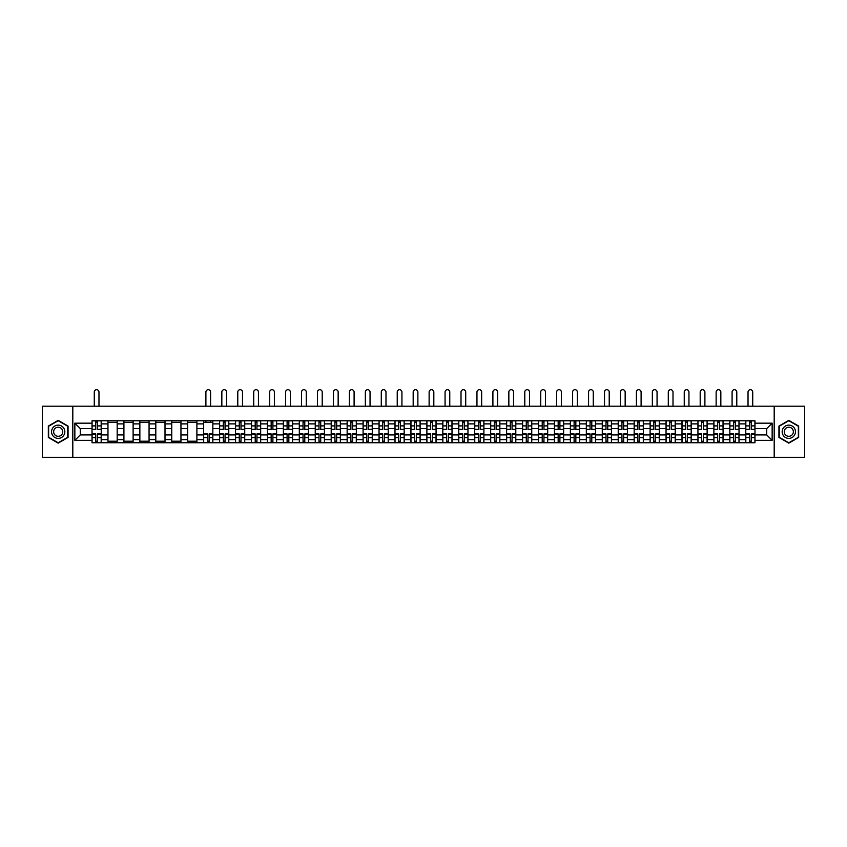 <?xml version="1.0" encoding="UTF-8"?>
<svg xmlns="http://www.w3.org/2000/svg" width="847" height="847" viewBox="0 0 847 847"><rect width="100%" height="100%" fill="white"/><g stroke="black" fill="none" stroke-linecap="round" stroke-linejoin="round"><path stroke-width="1.27" d="M774.19 457.306L804.65 457.306L804.65 406.2L42.35 406.2L42.35 457.306L774.19 457.306L774.19 406.2M107.971 442.737L107.971 423.881L101.227 423.881L101.227 442.737M101.227 423.881L101.227 420.768M107.971 423.881L107.971 420.768M117.172 420.768L117.172 442.737M123.916 442.737L123.916 420.768M133.117 420.768L133.117 442.737M139.861 442.737L139.861 420.768M149.061 420.768L149.061 442.737M155.806 442.737L155.806 420.768M165.006 420.768L165.006 442.737M171.75 442.737L171.75 420.768M180.951 420.768L180.951 442.737M187.695 442.737L187.695 420.768M196.896 420.768L196.896 442.737M203.64 442.737L203.64 420.768M212.841 420.768L212.841 442.737M219.585 442.737L219.585 420.768M228.785 420.768L228.785 442.737M235.53 442.737L235.53 420.768M244.73 420.768L244.73 442.737M251.474 442.737L251.474 420.768M260.675 420.768L260.675 442.737M267.419 442.737L267.419 420.768M276.62 420.768L276.62 442.737M283.364 442.737L283.364 420.768M292.564 420.768L292.564 442.737M299.309 442.737L299.309 420.768M308.509 420.768L308.509 442.737M315.253 442.737L315.253 420.768M324.454 420.768L324.454 442.737M331.198 442.737L331.198 420.768M340.399 420.768L340.399 442.737M347.143 442.737L347.143 420.768M356.343 420.768L356.343 442.737M363.088 442.737L363.088 420.768M372.288 420.768L372.288 442.737M379.033 442.737L379.033 420.768M388.233 420.768L388.233 442.737M394.988 442.737L394.988 420.768M404.178 420.768L404.178 442.737M410.933 442.737L410.933 420.768M420.123 420.768L420.123 442.737M426.877 442.737L426.877 420.768M436.067 420.768L436.067 442.737M442.822 442.737L442.822 420.768M452.012 420.768L452.012 442.737M458.767 442.737L458.767 420.768M467.968 420.768L467.968 442.737M474.712 442.737L474.712 420.768M483.912 420.768L483.912 442.737M490.657 442.737L490.657 420.768M499.857 420.768L499.857 442.737M506.601 442.737L506.601 420.768M515.802 420.768L515.802 442.737M522.546 442.737L522.546 420.768M531.747 420.768L531.747 442.737M538.491 442.737L538.491 420.768M547.691 420.768L547.691 442.737M554.436 442.737L554.436 420.768M563.636 420.768L563.636 442.737M570.38 442.737L570.38 420.768M579.581 420.768L579.581 442.737M586.325 442.737L586.325 420.768M595.526 420.768L595.526 442.737M602.27 442.737L602.27 420.768M611.47 420.768L611.47 442.737M618.215 442.737L618.215 420.768M627.415 420.768L627.415 442.737M634.159 442.737L634.159 420.768M643.36 420.768L643.36 442.737M650.104 442.737L650.104 420.768M659.305 420.768L659.305 442.737M666.049 442.737L666.049 420.768M675.25 420.768L675.25 442.737M681.994 442.737L681.994 420.768M691.194 420.768L691.194 442.737M697.939 442.737L697.939 420.768M707.139 420.768L707.139 442.737M713.883 442.737L713.883 420.768M723.084 420.768L723.084 442.737M729.828 442.737L729.828 420.768M739.029 420.768L739.029 442.737M745.773 442.737L745.773 420.768M745.773 434.924L739.029 434.924M729.828 434.924L723.084 434.924M713.883 434.924L707.139 434.924M697.939 434.924L691.194 434.924M681.994 434.924L675.25 434.924M666.049 434.924L659.305 434.924M650.104 434.924L643.36 434.924M634.159 434.924L627.415 434.924M618.215 434.924L611.47 434.924M602.27 434.924L595.526 434.924M586.325 434.924L579.581 434.924M570.38 434.924L563.636 434.924M554.436 434.924L547.691 434.924M538.491 434.924L531.747 434.924M522.546 434.924L515.802 434.924M506.601 434.924L499.857 434.924M490.657 434.924L483.912 434.924M474.712 434.924L467.968 434.924M458.767 434.924L452.012 434.924M442.822 434.924L436.067 434.924M426.877 434.924L420.123 434.924M410.933 434.924L404.178 434.924M394.988 434.924L388.233 434.924M379.033 434.924L372.288 434.924M363.088 434.924L356.343 434.924M347.143 434.924L340.399 434.924M331.198 434.924L324.454 434.924M315.253 434.924L308.509 434.924M299.309 434.924L292.564 434.924M283.364 434.924L276.62 434.924M267.419 434.924L260.675 434.924M251.474 434.924L244.73 434.924M235.53 434.924L228.785 434.924M219.585 434.924L212.841 434.924M203.64 434.924L196.896 434.924M187.695 434.924L180.951 434.924M171.75 434.924L165.006 434.924M155.806 434.924L149.061 434.924M139.861 434.924L133.117 434.924M123.916 434.924L117.172 434.924M107.971 434.924L101.227 434.924M745.773 428.582L739.029 428.582M729.828 428.582L723.084 428.582M713.883 428.582L707.139 428.582M697.939 428.582L691.194 428.582M681.994 428.582L675.25 428.582M666.049 428.582L659.305 428.582M650.104 428.582L643.36 428.582M634.159 428.582L627.415 428.582M618.215 428.582L611.47 428.582M602.27 428.582L595.526 428.582M586.325 428.582L579.581 428.582M570.38 428.582L563.636 428.582M554.436 428.582L547.691 428.582M538.491 428.582L531.747 428.582M522.546 428.582L515.802 428.582M506.601 428.582L499.857 428.582M490.657 428.582L483.912 428.582M474.712 428.582L467.968 428.582M458.767 428.582L452.012 428.582M442.822 428.582L436.067 428.582M426.877 428.582L420.123 428.582M410.933 428.582L404.178 428.582M394.988 428.582L388.233 428.582M379.033 428.582L372.288 428.582M363.088 428.582L356.343 428.582M347.143 428.582L340.399 428.582M331.198 428.582L324.454 428.582M315.253 428.582L308.509 428.582M299.309 428.582L292.564 428.582M283.364 428.582L276.62 428.582M267.419 428.582L260.675 428.582M251.474 428.582L244.73 428.582M235.53 428.582L228.785 428.582M219.585 428.582L212.841 428.582M203.64 428.582L196.896 428.582M187.695 428.582L180.951 428.582M171.75 428.582L165.006 428.582M155.806 428.582L149.061 428.582M139.861 428.582L133.117 428.582M123.916 428.582L117.172 428.582M107.971 428.582L101.227 428.582M80.274 434.924L92.027 434.924L92.027 428.582L80.274 428.582L80.274 434.924L74.854 440.345L74.854 423.172L92.027 423.172L92.027 428.582M754.973 428.582L754.973 434.924L766.726 434.924L766.726 428.582L754.973 428.582L754.973 420.768L92.027 420.768L92.027 423.172M754.973 423.172L772.146 423.172L772.146 440.345L754.973 440.345L754.973 434.924M92.027 434.924L92.027 442.737L754.973 442.737L754.973 440.345M92.027 440.345L74.854 440.345M72.81 457.306L72.81 406.2M68.056 426.062L58.189 420.366L48.332 426.062L48.332 437.444L58.189 443.14L68.056 437.444L68.056 426.062M798.668 426.062L788.811 420.366L778.944 426.062L778.944 437.444L788.811 443.14L798.668 437.444L798.668 426.062M97.49 441.213L95.753 441.213M95.753 422.304L97.49 422.304M117.172 441.213L107.971 441.213M107.971 422.304L117.172 422.304M133.117 441.213L123.916 441.213M123.916 422.304L133.117 422.304M149.061 441.213L139.861 441.213M139.861 422.304L149.061 422.304M165.006 441.213L155.806 441.213M155.806 422.304L165.006 422.304M180.951 441.213L171.75 441.213M171.75 422.304L180.951 422.304M196.896 441.213L187.695 441.213M187.695 422.304L196.896 422.304M209.114 441.213L207.367 441.213M203.64 422.304L212.841 422.304M225.058 441.213L223.322 441.213M223.322 422.304L225.058 422.304M241.003 441.213L239.267 441.213M239.267 422.304L241.003 422.304M256.948 441.213L255.212 441.213M255.212 422.304L256.948 422.304M272.893 441.213L271.156 441.213M271.156 422.304L272.893 422.304M288.838 441.213L287.101 441.213M287.101 422.304L288.838 422.304M304.782 441.213L303.046 441.213M303.046 422.304L304.782 422.304M320.727 441.213L318.991 441.213M318.991 422.304L320.727 422.304M336.672 441.213L334.936 441.213M334.936 422.304L336.672 422.304M352.617 441.213L350.88 441.213M350.88 422.304L352.617 422.304M368.561 441.213L366.825 441.213M366.825 422.304L368.561 422.304M384.506 441.213L382.77 441.213M382.77 422.304L384.506 422.304M400.451 441.213L398.715 441.213M398.715 422.304L400.451 422.304M416.396 441.213L414.659 441.213M414.659 422.304L416.396 422.304M432.341 441.213L430.604 441.213M430.604 422.304L432.341 422.304M448.285 441.213L446.549 441.213M446.549 422.304L448.285 422.304M464.23 441.213L462.494 441.213M462.494 422.304L464.23 422.304M480.175 441.213L478.439 441.213M478.439 422.304L480.175 422.304M496.12 441.213L494.383 441.213M494.383 422.304L496.12 422.304M512.064 441.213L510.328 441.213M510.328 422.304L512.064 422.304M528.009 441.213L526.273 441.213M526.273 422.304L528.009 422.304M543.954 441.213L542.218 441.213M542.218 422.304L543.954 422.304M559.899 441.213L558.162 441.213M558.162 422.304L559.899 422.304M575.844 441.213L574.107 441.213M574.107 422.304L575.844 422.304M591.788 441.213L590.052 441.213M590.052 422.304L591.788 422.304M607.733 441.213L605.997 441.213M605.997 422.304L607.733 422.304M623.678 441.213L621.942 441.213M621.942 422.304L623.678 422.304M639.633 441.213L637.886 441.213M637.886 422.304L639.633 422.304M655.578 441.213L653.831 441.213M653.831 422.304L655.578 422.304M671.523 441.213L669.776 441.213M669.776 422.304L671.523 422.304M687.468 441.213L685.721 441.213M685.721 422.304L687.468 422.304M703.412 441.213L701.676 441.213M701.676 422.304L703.412 422.304M719.357 441.213L717.621 441.213M717.621 422.304L719.357 422.304M735.302 441.213L733.566 441.213M733.566 422.304L735.302 422.304M751.247 441.213L749.51 441.213M749.51 422.304L751.247 422.304M74.854 423.172L80.274 428.582M766.726 434.924L772.146 440.345M766.726 428.582L772.146 423.172M98.972 406.2L98.972 392.045A2.35 2.35 0 0 0 96.622 389.694A2.35 2.35 0 0 0 94.271 392.045L94.271 406.2M97.49 429.556L97.49 420.864L101.174 420.864L101.174 429.556L97.49 429.556M95.753 422.198L97.49 422.198M95.753 420.864L92.079 420.864L92.079 429.556L95.753 429.556L95.753 420.864L97.49 420.864M95.753 433.95L95.753 442.642L92.079 442.642L92.079 433.95L95.753 433.95M97.49 441.308L95.753 441.308M97.49 442.642L101.174 442.642L101.174 433.95L97.49 433.95L97.49 442.642L95.753 442.642M52.44 435.072A6.649 6.649 0 0 0 61.513 437.507A6.649 6.649 0 0 0 63.949 428.434A6.649 6.649 0 0 0 54.875 425.999A6.649 6.649 0 0 0 52.44 435.072M54.25 434.024A4.553 4.553 0 0 0 60.465 435.697A4.553 4.553 0 0 0 62.127 429.482A4.553 4.553 0 0 0 55.923 427.82A4.553 4.553 0 0 0 54.25 434.024M58.189 420.715L67.749 426.232L67.749 437.274L58.189 442.79L48.639 437.274L48.639 426.232L58.189 420.715M783.052 435.072A6.649 6.649 0 0 0 792.125 437.507A6.649 6.649 0 0 0 794.56 428.434A6.649 6.649 0 0 0 785.487 425.999A6.649 6.649 0 0 0 783.052 435.072M784.873 434.024A4.553 4.553 0 0 0 791.077 435.697A4.553 4.553 0 0 0 792.75 429.482A4.553 4.553 0 0 0 786.535 427.82A4.553 4.553 0 0 0 784.873 434.024M788.811 420.715L798.361 426.232L798.361 437.274L788.811 442.79L779.251 437.274L779.251 426.232L788.811 420.715M226.541 406.2L226.541 392.045A2.35 2.35 0 0 0 224.19 389.694A2.35 2.35 0 0 0 221.84 392.045L221.84 406.2M225.058 429.556L225.058 420.864L228.732 420.864L228.732 429.556L225.058 429.556M223.322 422.198L225.058 422.198M223.322 420.864L219.638 420.864L219.638 429.556L223.322 429.556L223.322 420.864L225.058 420.864M242.486 406.2L242.486 392.045A2.35 2.35 0 0 0 240.135 389.694A2.35 2.35 0 0 0 237.785 392.045L237.785 406.2M241.003 429.556L241.003 420.864L244.677 420.864L244.677 429.556L241.003 429.556M239.267 422.198L241.003 422.198M239.267 420.864L235.582 420.864L235.582 429.556L239.267 429.556L239.267 420.864L241.003 420.864M258.43 406.2L258.43 392.045A2.35 2.35 0 0 0 256.08 389.694A2.35 2.35 0 0 0 253.729 392.045L253.729 406.2M256.948 429.556L256.948 420.864L260.622 420.864L260.622 429.556L256.948 429.556M255.212 422.198L256.948 422.198M255.212 420.864L251.527 420.864L251.527 429.556L255.212 429.556L255.212 420.864L256.948 420.864M274.375 406.2L274.375 392.045A2.35 2.35 0 0 0 272.025 389.694A2.35 2.35 0 0 0 269.674 392.045L269.674 406.2M272.893 429.556L272.893 420.864L276.567 420.864L276.567 429.556L272.893 429.556M271.156 422.198L272.893 422.198M271.156 420.864L267.472 420.864L267.472 429.556L271.156 429.556L271.156 420.864L272.893 420.864M290.32 406.2L290.32 392.045A2.35 2.35 0 0 0 287.969 389.694A2.35 2.35 0 0 0 285.619 392.045L285.619 406.2M288.838 429.556L288.838 420.864L292.511 420.864L292.511 429.556L288.838 429.556M287.101 422.198L288.838 422.198M287.101 420.864L283.417 420.864L283.417 429.556L287.101 429.556L287.101 420.864L288.838 420.864M306.265 406.2L306.265 392.045A2.35 2.35 0 0 0 303.914 389.694A2.35 2.35 0 0 0 301.564 392.045L301.564 406.2M304.782 429.556L304.782 420.864L308.456 420.864L308.456 429.556L304.782 429.556M303.046 422.198L304.782 422.198M303.046 420.864L299.362 420.864L299.362 429.556L303.046 429.556L303.046 420.864L304.782 420.864M322.209 406.2L322.209 392.045A2.35 2.35 0 0 0 319.859 389.694A2.35 2.35 0 0 0 317.509 392.045L317.509 406.2M320.727 429.556L320.727 420.864L324.401 420.864L324.401 429.556L320.727 429.556M318.991 422.198L320.727 422.198M318.991 420.864L315.306 420.864L315.306 429.556L318.991 429.556L318.991 420.864L320.727 420.864M338.154 406.2L338.154 392.045A2.35 2.35 0 0 0 335.804 389.694A2.35 2.35 0 0 0 333.453 392.045L333.453 406.2M336.672 429.556L336.672 420.864L340.346 420.864L340.346 429.556L336.672 429.556M334.936 422.198L336.672 422.198M334.936 420.864L331.251 420.864L331.251 429.556L334.936 429.556L334.936 420.864L336.672 420.864M354.099 406.2L354.099 392.045A2.35 2.35 0 0 0 351.749 389.694A2.35 2.35 0 0 0 349.398 392.045L349.398 406.2M352.617 429.556L352.617 420.864L356.291 420.864L356.291 429.556L352.617 429.556M350.88 422.198L352.617 422.198M350.88 420.864L347.196 420.864L347.196 429.556L350.88 429.556L350.88 420.864L352.617 420.864M210.596 406.2L210.596 392.045A2.35 2.35 0 0 0 208.246 389.694A2.35 2.35 0 0 0 205.895 392.045L205.895 406.2M207.367 433.95L207.367 442.642L203.693 442.642L203.693 433.95L207.367 433.95M209.114 441.308L207.367 441.308M210.744 442.642L212.788 442.642L212.788 433.95L209.114 433.95L209.114 442.642L207.367 442.642M212.788 442.642L209.114 442.642M210.596 420.768L210.596 422.304M205.895 420.768L205.895 422.304M223.322 433.95L223.322 442.642L219.638 442.642L219.638 433.95L223.322 433.95M225.058 441.308L223.322 441.308M225.058 442.642L228.732 442.642L228.732 433.95L225.058 433.95L225.058 442.642L223.322 442.642M239.267 433.95L239.267 442.642L235.582 442.642L235.582 433.95L239.267 433.95M241.003 441.308L239.267 441.308M241.003 442.642L244.677 442.642L244.677 433.95L241.003 433.95L241.003 442.642L239.267 442.642M255.212 433.95L255.212 442.642L251.527 442.642L251.527 433.95L255.212 433.95M256.948 441.308L255.212 441.308M256.948 442.642L260.622 442.642L260.622 433.95L256.948 433.95L256.948 442.642L255.212 442.642M271.156 433.95L271.156 442.642L267.472 442.642L267.472 433.95L271.156 433.95M272.893 441.308L271.156 441.308M272.893 442.642L276.567 442.642L276.567 433.95L272.893 433.95L272.893 442.642L271.156 442.642M287.101 433.95L287.101 442.642L283.417 442.642L283.417 433.95L287.101 433.95M288.838 441.308L287.101 441.308M288.838 442.642L292.511 442.642L292.511 433.95L288.838 433.95L288.838 442.642L287.101 442.642M303.046 433.95L303.046 442.642L299.362 442.642L299.362 433.95L303.046 433.95M304.782 441.308L303.046 441.308M304.782 442.642L308.456 442.642L308.456 433.95L304.782 433.95L304.782 442.642L303.046 442.642M318.991 433.95L318.991 442.642L315.306 442.642L315.306 433.95L318.991 433.95M320.727 441.308L318.991 441.308M320.727 442.642L324.401 442.642L324.401 433.95L320.727 433.95L320.727 442.642L318.991 442.642M334.936 433.95L334.936 442.642L331.251 442.642L331.251 433.95L334.936 433.95M336.672 441.308L334.936 441.308M336.672 442.642L340.346 442.642L340.346 433.95L336.672 433.95L336.672 442.642L334.936 442.642M350.88 433.95L350.88 442.642L347.196 442.642L347.196 433.95L350.88 433.95M352.617 441.308L350.88 441.308M352.617 442.642L356.291 442.642L356.291 433.95L352.617 433.95L352.617 442.642L350.88 442.642M370.044 406.2L370.044 392.045A2.35 2.35 0 0 0 367.693 389.694A2.35 2.35 0 0 0 365.343 392.045L365.343 406.2M368.561 429.556L368.561 420.864L372.235 420.864L372.235 429.556L368.561 429.556M366.825 422.198L368.561 422.198M366.825 420.864L363.141 420.864L363.141 429.556L366.825 429.556L366.825 420.864L368.561 420.864M366.825 433.95L366.825 442.642L363.141 442.642L363.141 433.95L366.825 433.95M368.561 441.308L366.825 441.308M368.561 442.642L372.235 442.642L372.235 433.95L368.561 433.95L368.561 442.642L366.825 442.642M385.988 406.2L385.988 392.045A2.35 2.35 0 0 0 383.638 389.694A2.35 2.35 0 0 0 381.288 392.045L381.288 406.2M384.506 429.556L384.506 420.864L388.191 420.864L388.191 429.556L384.506 429.556M382.77 422.198L384.506 422.198M382.77 420.864L379.085 420.864L379.085 429.556L382.77 429.556L382.77 420.864L384.506 420.864M382.77 433.95L382.77 442.642L379.085 442.642L379.085 433.95L382.77 433.95M384.506 441.308L382.77 441.308M384.506 442.642L388.191 442.642L388.191 433.95L384.506 433.95L384.506 442.642L382.77 442.642M401.933 406.2L401.933 392.045A2.35 2.35 0 0 0 399.583 389.694A2.35 2.35 0 0 0 397.232 392.045L397.232 406.2M400.451 429.556L400.451 420.864L404.135 420.864L404.135 429.556L400.451 429.556M398.715 422.198L400.451 422.198M398.715 420.864L395.03 420.864L395.03 429.556L398.715 429.556L398.715 420.864L400.451 420.864M398.715 433.95L398.715 442.642L395.03 442.642L395.03 433.95L398.715 433.95M400.451 441.308L398.715 441.308M400.451 442.642L404.135 442.642L404.135 433.95L400.451 433.95L400.451 442.642L398.715 442.642M417.878 406.2L417.878 392.045A2.35 2.35 0 0 0 415.528 389.694A2.35 2.35 0 0 0 413.177 392.045L413.177 406.2M416.396 429.556L416.396 420.864L420.08 420.864L420.08 429.556L416.396 429.556M414.659 422.198L416.396 422.198M414.659 420.864L410.975 420.864L410.975 429.556L414.659 429.556L414.659 420.864L416.396 420.864M433.823 406.2L433.823 392.045A2.35 2.35 0 0 0 431.472 389.694A2.35 2.35 0 0 0 429.122 392.045L429.122 406.2M432.341 429.556L432.341 420.864L436.025 420.864L436.025 429.556L432.341 429.556M430.604 422.198L432.341 422.198M430.604 420.864L426.92 420.864L426.92 429.556L430.604 429.556L430.604 420.864L432.341 420.864M449.768 406.2L449.768 392.045A2.35 2.35 0 0 0 447.417 389.694A2.35 2.35 0 0 0 445.067 392.045L445.067 406.2M448.285 429.556L448.285 420.864L451.97 420.864L451.97 429.556L448.285 429.556M446.549 422.198L448.285 422.198M446.549 420.864L442.865 420.864L442.865 429.556L446.549 429.556L446.549 420.864L448.285 420.864M465.712 406.2L465.712 392.045A2.35 2.35 0 0 0 463.362 389.694A2.35 2.35 0 0 0 461.012 392.045L461.012 406.2M464.23 429.556L464.23 420.864L467.915 420.864L467.915 429.556L464.23 429.556M462.494 422.198L464.23 422.198M462.494 420.864L458.809 420.864L458.809 429.556L462.494 429.556L462.494 420.864L464.23 420.864M481.657 406.2L481.657 392.045A2.35 2.35 0 0 0 479.307 389.694A2.35 2.35 0 0 0 476.956 392.045L476.956 406.2M480.175 429.556L480.175 420.864L483.859 420.864L483.859 429.556L480.175 429.556M478.439 422.198L480.175 422.198M478.439 420.864L474.765 420.864L474.765 429.556L478.439 429.556L478.439 420.864L480.175 420.864M497.602 406.2L497.602 392.045A2.35 2.35 0 0 0 495.251 389.694A2.35 2.35 0 0 0 492.901 392.045L492.901 406.2M496.12 429.556L496.12 420.864L499.804 420.864L499.804 429.556L496.12 429.556M494.383 422.198L496.12 422.198M494.383 420.864L490.709 420.864L490.709 429.556L494.383 429.556L494.383 420.864L496.12 420.864M513.547 406.2L513.547 392.045A2.35 2.35 0 0 0 511.196 389.694A2.35 2.35 0 0 0 508.846 392.045L508.846 406.2M512.064 429.556L512.064 420.864L515.749 420.864L515.749 429.556L512.064 429.556M510.328 422.198L512.064 422.198M510.328 420.864L506.654 420.864L506.654 429.556L510.328 429.556L510.328 420.864L512.064 420.864M529.491 406.2L529.491 392.045A2.35 2.35 0 0 0 527.141 389.694A2.35 2.35 0 0 0 524.791 392.045L524.791 406.2M528.009 429.556L528.009 420.864L531.694 420.864L531.694 429.556L528.009 429.556M526.273 422.198L528.009 422.198M526.273 420.864L522.599 420.864L522.599 429.556L526.273 429.556L526.273 420.864L528.009 420.864M545.436 406.2L545.436 392.045A2.35 2.35 0 0 0 543.086 389.694A2.35 2.35 0 0 0 540.735 392.045L540.735 406.2M543.954 429.556L543.954 420.864L547.638 420.864L547.638 429.556L543.954 429.556M542.218 422.198L543.954 422.198M542.218 420.864L538.544 420.864L538.544 429.556L542.218 429.556L542.218 420.864L543.954 420.864M561.381 406.2L561.381 392.045A2.35 2.35 0 0 0 559.031 389.694A2.35 2.35 0 0 0 556.68 392.045L556.68 406.2M559.899 429.556L559.899 420.864L563.583 420.864L563.583 429.556L559.899 429.556M558.162 422.198L559.899 422.198M558.162 420.864L554.489 420.864L554.489 429.556L558.162 429.556L558.162 420.864L559.899 420.864M577.326 406.2L577.326 392.045A2.35 2.35 0 0 0 574.975 389.694A2.35 2.35 0 0 0 572.625 392.045L572.625 406.2M575.844 429.556L575.844 420.864L579.528 420.864L579.528 429.556L575.844 429.556M574.107 422.198L575.844 422.198M574.107 420.864L570.433 420.864L570.433 429.556L574.107 429.556L574.107 420.864L575.844 420.864M593.271 406.2L593.271 392.045A2.35 2.35 0 0 0 590.92 389.694A2.35 2.35 0 0 0 588.57 392.045L588.57 406.2M591.788 429.556L591.788 420.864L595.473 420.864L595.473 429.556L591.788 429.556M590.052 422.198L591.788 422.198M590.052 420.864L586.378 420.864L586.378 429.556L590.052 429.556L590.052 420.864L591.788 420.864M609.215 406.2L609.215 392.045A2.35 2.35 0 0 0 606.865 389.694A2.35 2.35 0 0 0 604.514 392.045L604.514 406.2M607.733 429.556L607.733 420.864L611.418 420.864L611.418 429.556L607.733 429.556M605.997 422.198L607.733 422.198M605.997 420.864L602.323 420.864L602.323 429.556L605.997 429.556L605.997 420.864L607.733 420.864M625.16 406.2L625.16 392.045A2.35 2.35 0 0 0 622.81 389.694A2.35 2.35 0 0 0 620.459 392.045L620.459 406.2M623.678 429.556L623.678 420.864L627.362 420.864L627.362 429.556L623.678 429.556M621.942 422.198L623.678 422.198M621.942 420.864L618.268 420.864L618.268 429.556L621.942 429.556L621.942 420.864L623.678 420.864M641.105 406.2L641.105 392.045A2.35 2.35 0 0 0 638.754 389.694A2.35 2.35 0 0 0 636.404 392.045L636.404 406.2M639.633 429.556L639.633 420.864L643.307 420.864L643.307 429.556L639.633 429.556M637.886 422.198L639.633 422.198M637.886 420.864L634.212 420.864L634.212 429.556L637.886 429.556L637.886 420.864L639.633 420.864M657.06 406.2L657.06 392.045A2.35 2.35 0 0 0 654.699 389.694A2.35 2.35 0 0 0 652.349 392.045L652.349 406.2M655.578 429.556L655.578 420.864L659.252 420.864L659.252 429.556L655.578 429.556M653.831 422.198L655.578 422.198M653.831 420.864L650.157 420.864L650.157 429.556L653.831 429.556L653.831 420.864L655.578 420.864M673.005 406.2L673.005 392.045A2.35 2.35 0 0 0 670.655 389.694A2.35 2.35 0 0 0 668.294 392.045L668.294 406.2M671.523 429.556L671.523 420.864L675.197 420.864L675.197 429.556L671.523 429.556M669.776 422.198L671.523 422.198M669.776 420.864L666.102 420.864L666.102 429.556L669.776 429.556L669.776 420.864L671.523 420.864M688.95 406.2L688.95 392.045A2.35 2.35 0 0 0 686.599 389.694A2.35 2.35 0 0 0 684.249 392.045L684.249 406.2M687.468 429.556L687.468 420.864L691.141 420.864L691.141 429.556L687.468 429.556M685.721 422.198L687.468 422.198M685.721 420.864L682.047 420.864L682.047 429.556L685.721 429.556L685.721 420.864L687.468 420.864M704.895 406.2L704.895 392.045A2.35 2.35 0 0 0 702.544 389.694A2.35 2.35 0 0 0 700.194 392.045L700.194 406.2M703.412 429.556L703.412 420.864L707.086 420.864L707.086 429.556L703.412 429.556M701.676 422.198L703.412 422.198M701.676 420.864L697.992 420.864L697.992 429.556L701.676 429.556L701.676 420.864L703.412 420.864M720.839 406.2L720.839 392.045A2.35 2.35 0 0 0 718.489 389.694A2.35 2.35 0 0 0 716.139 392.045L716.139 406.2M719.357 429.556L719.357 420.864L723.031 420.864L723.031 429.556L719.357 429.556M717.621 422.198L719.357 422.198M717.621 420.864L713.936 420.864L713.936 429.556L717.621 429.556L717.621 420.864L719.357 420.864M736.784 406.2L736.784 392.045A2.35 2.35 0 0 0 734.434 389.694A2.35 2.35 0 0 0 732.083 392.045L732.083 406.2M735.302 429.556L735.302 420.864L738.976 420.864L738.976 429.556L735.302 429.556M733.566 422.198L735.302 422.198M733.566 420.864L729.881 420.864L729.881 429.556L733.566 429.556L733.566 420.864L735.302 420.864M414.659 433.95L414.659 442.642L410.975 442.642L410.975 433.95L414.659 433.95M416.396 441.308L414.659 441.308M416.396 442.642L420.08 442.642L420.08 433.95L416.396 433.95L416.396 442.642L414.659 442.642M430.604 433.95L430.604 442.642L426.92 442.642L426.92 433.95L430.604 433.95M432.341 441.308L430.604 441.308M432.341 442.642L436.025 442.642L436.025 433.95L432.341 433.95L432.341 442.642L430.604 442.642M446.549 433.95L446.549 442.642L442.865 442.642L442.865 433.95L446.549 433.95M448.285 441.308L446.549 441.308M448.285 442.642L451.97 442.642L451.97 433.95L448.285 433.95L448.285 442.642L446.549 442.642M462.494 433.95L462.494 442.642L458.809 442.642L458.809 433.95L462.494 433.95M464.23 441.308L462.494 441.308M464.23 442.642L467.915 442.642L467.915 433.95L464.23 433.95L464.23 442.642L462.494 442.642M478.439 433.95L478.439 442.642L474.765 442.642L474.765 433.95L478.439 433.95M480.175 441.308L478.439 441.308M480.175 442.642L483.859 442.642L483.859 433.95L480.175 433.95L480.175 442.642L478.439 442.642M494.383 433.95L494.383 442.642L490.709 442.642L490.709 433.95L494.383 433.95M496.12 441.308L494.383 441.308M496.12 442.642L499.804 442.642L499.804 433.95L496.12 433.95L496.12 442.642L494.383 442.642M510.328 433.95L510.328 442.642L506.654 442.642L506.654 433.95L510.328 433.95M512.064 441.308L510.328 441.308M512.064 442.642L515.749 442.642L515.749 433.95L512.064 433.95L512.064 442.642L510.328 442.642M526.273 433.95L526.273 442.642L522.599 442.642L522.599 433.95L526.273 433.95M528.009 441.308L526.273 441.308M528.009 442.642L531.694 442.642L531.694 433.95L528.009 433.95L528.009 442.642L526.273 442.642M542.218 433.95L542.218 442.642L538.544 442.642L538.544 433.95L542.218 433.95M543.954 441.308L542.218 441.308M545.595 442.642L547.638 442.642L547.638 433.95L543.954 433.95L543.954 442.642L542.218 442.642M547.638 442.642L543.954 442.642M558.162 433.95L558.162 442.642L554.489 442.642L554.489 433.95L558.162 433.95M559.899 441.308L558.162 441.308M559.899 442.642L563.583 442.642L563.583 433.95L559.899 433.95L559.899 442.642L558.162 442.642M574.107 433.95L574.107 442.642L570.433 442.642L570.433 433.95L574.107 433.95M575.844 441.308L574.107 441.308M575.844 442.642L579.528 442.642L579.528 433.95L575.844 433.95L575.844 442.642L574.107 442.642M590.052 433.95L590.052 442.642L586.378 442.642L586.378 433.95L590.052 433.95M591.788 441.308L590.052 441.308M591.788 442.642L595.473 442.642L595.473 433.95L591.788 433.95L591.788 442.642L590.052 442.642M605.997 433.95L605.997 442.642L602.323 442.642L602.323 433.95L605.997 433.95M607.733 441.308L605.997 441.308M607.733 442.642L611.418 442.642L611.418 433.95L607.733 433.95L607.733 442.642L605.997 442.642M621.942 433.95L621.942 442.642L618.268 442.642L618.268 433.95L621.942 433.95M623.678 441.308L621.942 441.308M623.678 442.642L627.362 442.642L627.362 433.95L623.678 433.95L623.678 442.642L621.942 442.642M637.886 433.95L637.886 442.642L634.212 442.642L634.212 433.95L637.886 433.95M639.633 441.308L637.886 441.308M639.633 442.642L643.307 442.642L643.307 433.95L639.633 433.95L639.633 442.642L637.886 442.642M653.831 433.95L653.831 442.642L650.157 442.642L650.157 433.95L653.831 433.95M655.578 441.308L653.831 441.308M655.578 442.642L659.252 442.642L659.252 433.95L655.578 433.95L655.578 442.642L653.831 442.642M669.776 433.95L669.776 442.642L666.102 442.642L666.102 433.95L669.776 433.95M671.523 441.308L669.776 441.308M671.523 442.642L675.197 442.642L675.197 433.95L671.523 433.95L671.523 442.642L669.776 442.642M685.721 433.95L685.721 442.642L682.047 442.642L682.047 433.95L685.721 433.95M687.468 441.308L685.721 441.308M687.468 442.642L691.141 442.642L691.141 433.95L687.468 433.95L687.468 442.642L685.721 442.642M701.676 433.95L701.676 442.642L697.992 442.642L697.992 433.95L701.676 433.95M703.412 441.308L701.676 441.308M703.412 442.642L707.086 442.642L707.086 433.95L703.412 433.95L703.412 442.642L701.676 442.642M717.621 433.95L717.621 442.642L713.936 442.642L713.936 433.95L717.621 433.95M719.357 441.308L717.621 441.308M719.357 442.642L723.031 442.642L723.031 433.95L719.357 433.95L719.357 442.642L717.621 442.642M733.566 433.95L733.566 442.642L729.881 442.642L729.881 433.95L733.566 433.95M735.302 441.308L733.566 441.308M735.302 442.642L738.976 442.642L738.976 433.95L735.302 433.95L735.302 442.642L733.566 442.642M752.729 406.2L752.729 392.045A2.35 2.35 0 0 0 750.378 389.694A2.35 2.35 0 0 0 748.028 392.045L748.028 406.2M751.247 429.556L751.247 420.864L754.921 420.864L754.921 429.556L751.247 429.556M749.51 422.198L751.247 422.198M749.51 420.864L745.826 420.864L745.826 429.556L749.51 429.556L749.51 420.864L751.247 420.864M749.51 433.95L749.51 442.642L745.826 442.642L745.826 433.95L749.51 433.95M751.247 441.308L749.51 441.308M751.247 442.642L754.921 442.642L754.921 433.95L751.247 433.95L751.247 442.642L749.51 442.642M729.828 423.881L723.084 423.881M713.883 423.881L707.139 423.881M697.939 423.881L691.194 423.881M681.994 423.881L675.25 423.881M666.049 423.881L659.305 423.881M650.104 423.881L643.36 423.881M634.159 423.881L627.415 423.881M618.215 423.881L611.47 423.881M602.27 423.881L595.526 423.881M586.325 423.881L579.581 423.881M570.38 423.881L563.636 423.881M554.436 423.881L547.691 423.881M538.491 423.881L531.747 423.881M522.546 423.881L515.802 423.881M506.601 423.881L499.857 423.881M490.657 423.881L483.912 423.881M474.712 423.881L467.968 423.881M458.767 423.881L452.012 423.881M442.822 423.881L436.067 423.881M426.877 423.881L420.123 423.881M410.933 423.881L404.178 423.881M394.988 423.881L388.233 423.881M379.033 423.881L372.288 423.881M363.088 423.881L356.343 423.881M347.143 423.881L340.399 423.881M331.198 423.881L324.454 423.881M315.253 423.881L308.509 423.881M299.309 423.881L292.564 423.881M283.364 423.881L276.62 423.881M267.419 423.881L260.675 423.881M251.474 423.881L244.73 423.881M235.53 423.881L228.785 423.881M219.585 423.881L212.841 423.881M203.64 423.881L196.896 423.881M187.695 423.881L180.951 423.881M171.75 423.881L165.006 423.881M155.806 423.881L149.061 423.881M139.861 423.881L133.117 423.881M123.916 423.881L117.172 423.881M745.773 423.881L739.029 423.881M729.828 439.625L723.084 439.625M713.883 439.625L707.139 439.625M697.939 439.625L691.194 439.625M681.994 439.625L675.25 439.625M666.049 439.625L659.305 439.625M650.104 439.625L643.36 439.625M634.159 439.625L627.415 439.625M618.215 439.625L611.47 439.625M602.27 439.625L595.526 439.625M586.325 439.625L579.581 439.625M570.38 439.625L563.636 439.625M554.436 439.625L547.691 439.625M538.491 439.625L531.747 439.625M522.546 439.625L515.802 439.625M506.601 439.625L499.857 439.625M490.657 439.625L483.912 439.625M474.712 439.625L467.968 439.625M458.767 439.625L452.012 439.625M442.822 439.625L436.067 439.625M426.877 439.625L420.123 439.625M410.933 439.625L404.178 439.625M394.988 439.625L388.233 439.625M379.033 439.625L372.288 439.625M363.088 439.625L356.343 439.625M347.143 439.625L340.399 439.625M331.198 439.625L324.454 439.625M315.253 439.625L308.509 439.625M299.309 439.625L292.564 439.625M283.364 439.625L276.62 439.625M267.419 439.625L260.675 439.625M251.474 439.625L244.73 439.625M235.53 439.625L228.785 439.625M219.585 439.625L212.841 439.625M203.64 439.625L196.896 439.625M187.695 439.625L180.951 439.625M171.75 439.625L165.006 439.625M155.806 439.625L149.061 439.625M139.861 439.625L133.117 439.625M123.916 439.625L117.172 439.625M107.971 439.625L101.227 439.625M745.773 439.625L739.029 439.625M97.49 429.344L101.174 429.344M97.49 425.893L101.174 425.893M92.079 429.344L95.753 429.344M92.079 425.893L95.753 425.893M95.753 434.172L92.079 434.172M95.753 437.624L92.079 437.624M101.174 434.172L97.49 434.172M101.174 437.624L97.49 437.624M225.058 429.344L228.732 429.344M225.058 425.893L228.732 425.893M219.638 429.344L223.322 429.344M219.638 425.893L223.322 425.893M241.003 429.344L244.677 429.344M241.003 425.893L244.677 425.893M235.582 429.344L239.267 429.344M235.582 425.893L239.267 425.893M256.948 429.344L260.622 429.344M256.948 425.893L260.622 425.893M251.527 429.344L255.212 429.344M251.527 425.893L255.212 425.893M272.893 429.344L276.567 429.344M272.893 425.893L276.567 425.893M267.472 429.344L271.156 429.344M267.472 425.893L271.156 425.893M288.838 429.344L292.511 429.344M288.838 425.893L292.511 425.893M283.417 429.344L287.101 429.344M283.417 425.893L287.101 425.893M304.782 429.344L308.456 429.344M304.782 425.893L308.456 425.893M299.362 429.344L303.046 429.344M299.362 425.893L303.046 425.893M320.727 429.344L324.401 429.344M320.727 425.893L324.401 425.893M315.306 429.344L318.991 429.344M315.306 425.893L318.991 425.893M336.672 429.344L340.346 429.344M336.672 425.893L340.346 425.893M331.251 429.344L334.936 429.344M331.251 425.893L334.936 425.893M352.617 429.344L356.291 429.344M352.617 425.893L356.291 425.893M347.196 429.344L350.88 429.344M347.196 425.893L350.88 425.893M207.367 434.172L203.693 434.172M207.367 437.624L203.693 437.624M212.788 434.172L209.114 434.172M212.788 437.624L209.114 437.624M223.322 434.172L219.638 434.172M223.322 437.624L219.638 437.624M228.732 434.172L225.058 434.172M228.732 437.624L225.058 437.624M239.267 434.172L235.582 434.172M239.267 437.624L235.582 437.624M244.677 434.172L241.003 434.172M244.677 437.624L241.003 437.624M255.212 434.172L251.527 434.172M255.212 437.624L251.527 437.624M260.622 434.172L256.948 434.172M260.622 437.624L256.948 437.624M271.156 434.172L267.472 434.172M271.156 437.624L267.472 437.624M276.567 434.172L272.893 434.172M276.567 437.624L272.893 437.624M287.101 434.172L283.417 434.172M287.101 437.624L283.417 437.624M292.511 434.172L288.838 434.172M292.511 437.624L288.838 437.624M303.046 434.172L299.362 434.172M303.046 437.624L299.362 437.624M308.456 434.172L304.782 434.172M308.456 437.624L304.782 437.624M318.991 434.172L315.306 434.172M318.991 437.624L315.306 437.624M324.401 434.172L320.727 434.172M324.401 437.624L320.727 437.624M334.936 434.172L331.251 434.172M334.936 437.624L331.251 437.624M340.346 434.172L336.672 434.172M340.346 437.624L336.672 437.624M350.88 434.172L347.196 434.172M350.88 437.624L347.196 437.624M356.291 434.172L352.617 434.172M356.291 437.624L352.617 437.624M368.561 429.344L372.235 429.344M368.561 425.893L372.235 425.893M363.141 429.344L366.825 429.344M363.141 425.893L366.825 425.893M366.825 434.172L363.141 434.172M366.825 437.624L363.141 437.624M372.235 434.172L368.561 434.172M372.235 437.624L368.561 437.624M384.506 429.344L388.191 429.344M384.506 425.893L388.191 425.893M379.085 429.344L382.77 429.344M379.085 425.893L382.77 425.893M382.77 434.172L379.085 434.172M382.77 437.624L379.085 437.624M388.191 434.172L384.506 434.172M388.191 437.624L384.506 437.624M400.451 429.344L404.135 429.344M400.451 425.893L404.135 425.893M395.03 429.344L398.715 429.344M395.03 425.893L398.715 425.893M398.715 434.172L395.03 434.172M398.715 437.624L395.03 437.624M404.135 434.172L400.451 434.172M404.135 437.624L400.451 437.624M416.396 429.344L420.08 429.344M416.396 425.893L420.08 425.893M410.975 429.344L414.659 429.344M410.975 425.893L414.659 425.893M432.341 429.344L436.025 429.344M432.341 425.893L436.025 425.893M426.92 429.344L430.604 429.344M426.92 425.893L430.604 425.893M448.285 429.344L451.97 429.344M448.285 425.893L451.97 425.893M442.865 429.344L446.549 429.344M442.865 425.893L446.549 425.893M464.23 429.344L467.915 429.344M464.23 425.893L467.915 425.893M458.809 429.344L462.494 429.344M458.809 425.893L462.494 425.893M480.175 429.344L483.859 429.344M480.175 425.893L483.859 425.893M474.765 429.344L478.439 429.344M474.765 425.893L478.439 425.893M496.12 429.344L499.804 429.344M496.12 425.893L499.804 425.893M490.709 429.344L494.383 429.344M490.709 425.893L494.383 425.893M512.064 429.344L515.749 429.344M512.064 425.893L515.749 425.893M506.654 429.344L510.328 429.344M506.654 425.893L510.328 425.893M528.009 429.344L531.694 429.344M528.009 425.893L531.694 425.893M522.599 429.344L526.273 429.344M522.599 425.893L526.273 425.893M543.954 429.344L547.638 429.344M543.954 425.893L547.638 425.893M538.544 429.344L542.218 429.344M538.544 425.893L542.218 425.893M559.899 429.344L563.583 429.344M559.899 425.893L563.583 425.893M554.489 429.344L558.162 429.344M554.489 425.893L558.162 425.893M575.844 429.344L579.528 429.344M575.844 425.893L579.528 425.893M570.433 429.344L574.107 429.344M570.433 425.893L574.107 425.893M591.788 429.344L595.473 429.344M591.788 425.893L595.473 425.893M586.378 429.344L590.052 429.344M586.378 425.893L590.052 425.893M607.733 429.344L611.418 429.344M607.733 425.893L611.418 425.893M602.323 429.344L605.997 429.344M602.323 425.893L605.997 425.893M623.678 429.344L627.362 429.344M623.678 425.893L627.362 425.893M618.268 429.344L621.942 429.344M618.268 425.893L621.942 425.893M639.633 429.344L643.307 429.344M639.633 425.893L643.307 425.893M634.212 429.344L637.886 429.344M634.212 425.893L637.886 425.893M655.578 429.344L659.252 429.344M655.578 425.893L659.252 425.893M650.157 429.344L653.831 429.344M650.157 425.893L653.831 425.893M671.523 429.344L675.197 429.344M671.523 425.893L675.197 425.893M666.102 429.344L669.776 429.344M666.102 425.893L669.776 425.893M687.468 429.344L691.141 429.344M687.468 425.893L691.141 425.893M682.047 429.344L685.721 429.344M682.047 425.893L685.721 425.893M703.412 429.344L707.086 429.344M703.412 425.893L707.086 425.893M697.992 429.344L701.676 429.344M697.992 425.893L701.676 425.893M719.357 429.344L723.031 429.344M719.357 425.893L723.031 425.893M713.936 429.344L717.621 429.344M713.936 425.893L717.621 425.893M735.302 429.344L738.976 429.344M735.302 425.893L738.976 425.893M729.881 429.344L733.566 429.344M729.881 425.893L733.566 425.893M414.659 434.172L410.975 434.172M414.659 437.624L410.975 437.624M420.08 434.172L416.396 434.172M420.08 437.624L416.396 437.624M430.604 434.172L426.92 434.172M430.604 437.624L426.92 437.624M436.025 434.172L432.341 434.172M436.025 437.624L432.341 437.624M446.549 434.172L442.865 434.172M446.549 437.624L442.865 437.624M451.97 434.172L448.285 434.172M451.97 437.624L448.285 437.624M462.494 434.172L458.809 434.172M462.494 437.624L458.809 437.624M467.915 434.172L464.23 434.172M467.915 437.624L464.23 437.624M478.439 434.172L474.765 434.172M478.439 437.624L474.765 437.624M483.859 434.172L480.175 434.172M483.859 437.624L480.175 437.624M494.383 434.172L490.709 434.172M494.383 437.624L490.709 437.624M499.804 434.172L496.12 434.172M499.804 437.624L496.12 437.624M510.328 434.172L506.654 434.172M510.328 437.624L506.654 437.624M515.749 434.172L512.064 434.172M515.749 437.624L512.064 437.624M526.273 434.172L522.599 434.172M526.273 437.624L522.599 437.624M531.694 434.172L528.009 434.172M531.694 437.624L528.009 437.624M542.218 434.172L538.544 434.172M542.218 437.624L538.544 437.624M547.638 434.172L543.954 434.172M547.638 437.624L543.954 437.624M558.162 434.172L554.489 434.172M558.162 437.624L554.489 437.624M563.583 434.172L559.899 434.172M563.583 437.624L559.899 437.624M574.107 434.172L570.433 434.172M574.107 437.624L570.433 437.624M579.528 434.172L575.844 434.172M579.528 437.624L575.844 437.624M590.052 434.172L586.378 434.172M590.052 437.624L586.378 437.624M595.473 434.172L591.788 434.172M595.473 437.624L591.788 437.624M605.997 434.172L602.323 434.172M605.997 437.624L602.323 437.624M611.418 434.172L607.733 434.172M611.418 437.624L607.733 437.624M621.942 434.172L618.268 434.172M621.942 437.624L618.268 437.624M627.362 434.172L623.678 434.172M627.362 437.624L623.678 437.624M637.886 434.172L634.212 434.172M637.886 437.624L634.212 437.624M643.307 434.172L639.633 434.172M643.307 437.624L639.633 437.624M653.831 434.172L650.157 434.172M653.831 437.624L650.157 437.624M659.252 434.172L655.578 434.172M659.252 437.624L655.578 437.624M669.776 434.172L666.102 434.172M669.776 437.624L666.102 437.624M675.197 434.172L671.523 434.172M675.197 437.624L671.523 437.624M685.721 434.172L682.047 434.172M685.721 437.624L682.047 437.624M691.141 434.172L687.468 434.172M691.141 437.624L687.468 437.624M701.676 434.172L697.992 434.172M701.676 437.624L697.992 437.624M707.086 434.172L703.412 434.172M707.086 437.624L703.412 437.624M717.621 434.172L713.936 434.172M717.621 437.624L713.936 437.624M723.031 434.172L719.357 434.172M723.031 437.624L719.357 437.624M733.566 434.172L729.881 434.172M733.566 437.624L729.881 437.624M738.976 434.172L735.302 434.172M738.976 437.624L735.302 437.624M751.247 429.344L754.921 429.344M751.247 425.893L754.921 425.893M745.826 429.344L749.51 429.344M745.826 425.893L749.51 425.893M749.51 434.172L745.826 434.172M749.51 437.624L745.826 437.624M754.921 434.172L751.247 434.172M754.921 437.624L751.247 437.624"/></g></svg>
